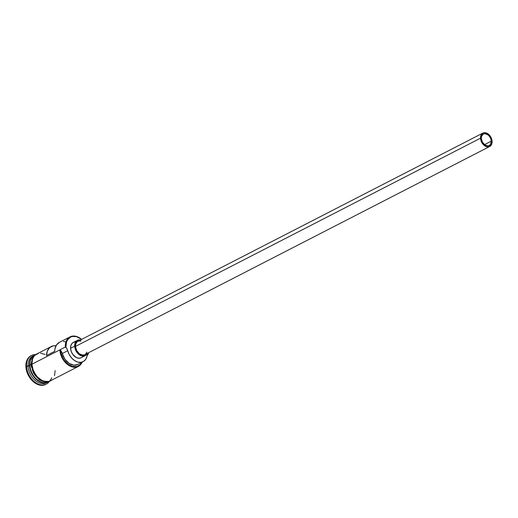 <?xml version="1.0" encoding="UTF-8"?>
<svg xmlns="http://www.w3.org/2000/svg" width="518" height="518" viewBox="0 0 518 518"><rect width="100%" height="100%" fill="white"/><g stroke="black" fill="none" stroke-linecap="round" stroke-linejoin="round"><path stroke-width="0.78" d="M65.32 347.054L65.922 347.002A14.621 10.243 -117.2 0 1 81.579 339.4L76.522 336.642L72.261 336.48L70.37 337.186L67.444 340.048L66.524 342.087L65.922 347.002L65.32 347.054L65.941 347.306A14.621 10.243 -117.2 0 1 65.922 347.002A14.621 10.243 62.8 0 0 65.941 347.306A6.449 4.52 -117.2 0 1 67.716 350.718L62.257 353.522L60.489 350.11L60.878 352.764L62.846 357.996L64.349 360.373L68.123 364.212L72.429 366.381L76.638 366.556L80.122 364.711L81.857 362.341A14.621 10.243 -117.2 0 1 69.613 365.184A14.621 10.243 -117.2 0 1 60.489 350.11L59.868 349.857L65.32 347.054A15.048 10.548 -117.2 0 1 70.053 336.868A15.048 10.548 -117.2 0 1 81.617 339.381A15.048 10.548 62.8 0 0 65.32 347.054L66.518 348.077L67.716 350.718L62.257 353.522A6.449 4.52 62.8 0 0 60.489 350.11L59.868 349.857L31.909 364.232L65.32 347.054M88.546 353.444A15.048 10.548 62.8 0 0 88.494 352.764A15.048 10.548 -117.2 0 1 88.546 353.444L88.5 353.516A14.621 10.243 62.8 0 0 88.487 353.211L88.455 352.784A14.621 10.243 -117.2 0 1 88.487 353.211A14.621 10.243 -117.2 0 1 88.5 353.516L88.546 353.444M491.271 141.155A6.449 4.52 -117.2 0 1 489.245 145.519A6.449 4.52 -117.2 0 1 484.175 144.347A6.449 4.52 -117.2 0 1 481.319 138.416L481.578 136.247L483.281 134.084L485.029 133.689L487.924 134.822L489.601 136.551L490.779 138.779L491.271 141.155L490.598 144.224L489.309 145.487L487.561 145.882L484.667 144.749L482.323 141.945L481.319 138.416A6.449 4.52 -117.2 0 1 483.346 134.052A6.449 4.52 -117.2 0 1 488.409 135.224A6.449 4.52 -117.2 0 1 491.271 141.155L484.511 144.632L491.271 141.155M482.854 133.094L77.855 341.317A7.524 5.271 62.8 0 0 75.492 346.406L480.49 138.189A7.524 5.271 -117.2 0 1 482.854 133.094A7.524 5.271 -117.2 0 1 488.765 134.466A7.524 5.271 -117.2 0 1 492.1 141.382A7.524 5.271 -117.2 0 1 489.737 146.477A7.524 5.271 -117.2 0 1 483.825 145.105A7.524 5.271 -117.2 0 1 480.49 138.189L75.492 346.406L75.796 343.874L76.942 341.977L78.749 340.993L80.944 341.077M77.363 340.358L73.271 342.463A8.599 6.028 62.8 0 0 70.571 348.284L74.663 346.179A8.599 6.028 -117.2 0 1 77.363 340.358A8.599 6.028 -117.2 0 1 80.452 339.983M51.729 377.836A15.048 10.548 -117.2 0 1 39.038 381.416A15.048 10.548 -117.2 0 1 29.455 365.494L29.759 365.468A14.834 10.399 62.8 0 0 39.355 381.254M29.863 365.281A15.048 10.548 62.8 0 0 46.762 382.459A15.048 10.548 62.8 0 1 29.863 365.281L30.97 364.717L29.863 365.281A15.048 10.548 62.8 0 1 33.178 356.047M45.882 384.343L41.505 385.327L36.655 383.987L32.058 380.536L28.412 375.492L26.288 369.632L25.991 363.837L27.577 358.993L29.014 357.167L30.983 355.743A16.123 11.299 62.8 0 0 25.9 366.666L26.58 366.317A16.123 11.299 -117.2 0 1 31.65 355.4A16.123 11.299 -117.2 0 1 34.635 354.539A16.123 11.299 62.8 0 0 26.58 366.317L28.095 366.194A15.048 10.548 -117.2 0 1 33.43 355.73M70.053 336.868L59.415 342.333A15.048 10.548 62.8 0 0 54.668 351.346L46.484 355.549A15.048 10.548 -117.2 0 1 51.237 346.542L36.642 354.04A15.048 10.548 62.8 0 0 31.909 364.232L33.061 369.781L35.807 374.967L37.659 377.175L41.945 380.4L44.224 381.287L48.614 381.455L50.557 380.73M51.237 346.542A15.048 10.548 -117.2 0 1 56.015 345.778L53.244 345.849L49.747 347.552L47.384 350.939L46.484 355.549L54.668 351.346L54.921 348.925L56.579 344.852L59.564 342.262M30.815 359.33A14.834 10.399 62.8 0 0 29.759 365.468L29.759 365.468A14.834 10.399 62.8 0 0 42.716 382.472M33.476 355.672L32.822 356.008A15.048 10.548 62.8 0 0 28.095 366.194L29.455 365.494A15.048 10.548 -117.2 0 1 33.379 355.788M31.507 367.346L30.95 364.413L31.831 364.206L30.95 364.413L32.951 356.352L39.122 352.764M77.726 364.465L73.964 365.184L69.134 363.396L64.905 359.181L62.257 353.522A13.008 9.117 62.8 0 0 77.7 364.478L83.152 361.674A13.008 9.117 -117.2 0 1 67.716 350.718L69.263 354.59L71.639 358.003L74.586 360.586L77.81 362.088L80.97 362.347L83.741 361.331L85.833 359.149L87.024 356.034A6.449 4.52 -117.2 0 1 88.5 353.516L87.024 356.034A13.008 9.117 -117.2 0 1 83.152 361.674M31.831 364.206L32.99 369.794L34.194 372.507L37.613 377.246L39.698 379.092L41.932 380.49L46.497 381.747L48.653 381.552L51.528 380.231A15.158 10.625 -117.2 0 1 39.187 378.69A15.158 10.625 -117.2 0 1 31.831 364.206L32.446 359.11L33.405 356.993L34.751 355.277L37.769 353.464M25.9 366.666A16.123 11.299 62.8 0 0 33.048 381.488A16.123 11.299 62.8 0 0 45.713 384.427L46.393 384.078A16.123 11.299 -117.2 0 1 33.728 381.138A16.123 11.299 -117.2 0 1 26.58 366.317L25.9 366.666M47.086 382.446A15.048 10.548 -117.2 0 1 29.455 365.494L26.58 366.317A16.123 11.299 62.8 0 0 35.315 382.413A16.123 11.299 62.8 0 0 48.834 382.154A16.123 11.299 -117.2 0 1 46.393 384.078M47.164 382.439A15.048 10.548 -117.2 0 1 35.094 380.322A15.048 10.548 -117.2 0 1 28.095 366.194A15.048 10.548 62.8 0 0 34.764 380.031A15.048 10.548 62.8 0 0 46.588 382.77L47.242 382.433M33.521 375.68A14.834 10.399 -117.2 0 1 30.989 370.758M32.31 370.143L35.075 375.375L39.018 379.441M41.252 380.84L45.817 382.096M47.973 381.908L49.929 381.17M35.755 354.383L34.071 355.626L31.766 359.46M54.52 375.686L55.135 370.623M45.098 354.454L40.566 353.205M38.429 353.399L34.816 355.361L33.476 357.07L32.524 359.168L31.909 364.232A15.048 10.548 62.8 0 0 38.578 378.069A15.048 10.548 62.8 0 0 50.401 380.808L78.36 366.44A15.048 10.548 -117.2 0 1 66.537 363.694A15.048 10.548 -117.2 0 1 59.868 349.857A15.048 10.548 62.8 0 0 69.451 365.786A15.048 10.548 62.8 0 0 82.142 362.192A15.048 10.548 -117.2 0 1 78.36 366.44M81.222 357.711L78.891 358.236L76.301 357.524L72.798 354.416L71.225 351.45L70.571 348.284L70.921 345.389L72.229 343.214L74.294 342.094L75.518 341.984M65.592 341.854L63.461 341.504M70.571 348.284A8.599 6.028 62.8 0 0 74.378 356.19A8.599 6.028 62.8 0 0 81.138 357.757L85.23 355.652A8.599 6.028 -117.2 0 1 78.471 354.085A8.599 6.028 -117.2 0 1 74.663 346.179L70.571 348.284M80.892 340.086L77.273 340.404L75.013 343.285L74.864 347.759L76.004 350.887L77.946 353.58L81.695 355.924L85.315 355.607L87.328 353.36A8.599 6.028 -117.2 0 1 85.23 355.652M86.797 352.136L85.651 354.034M84.816 354.655L82.77 355.115L79.396 353.8L76.664 350.531L75.492 346.406A7.524 5.271 62.8 0 0 78.827 353.328A7.524 5.271 62.8 0 0 84.738 354.7L489.737 146.477M480.49 138.189L481.662 142.308L484.395 145.577L486.648 146.717L488.843 146.801L491.317 144.962L492.1 141.382L491.524 138.61L490.151 136.014L487.082 133.301L484.816 132.673L482.776 133.132L480.795 135.658L480.49 138.189M30.97 355.749L31.65 355.4M52.888 379.532L46.814 382.459L39.491 380.031L33.521 373.2L30.95 364.407"/></g></svg>
